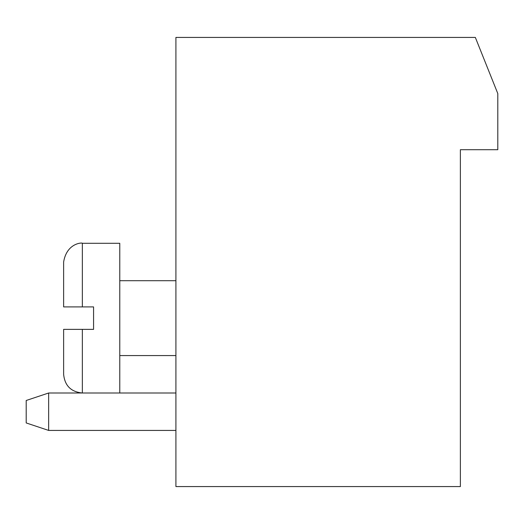 <?xml version="1.0" encoding="UTF-8"?>
<svg xmlns="http://www.w3.org/2000/svg" width="524" height="524" viewBox="0 0 524 524"><rect width="100%" height="100%" fill="white"/><g stroke="black" fill="none" stroke-linecap="round" stroke-linejoin="round"><path stroke-width="0.79" d="M460.373 486.573L175.913 486.573L175.913 37.427L475.34 37.427L497.8 93.573L497.8 149.713L460.373 149.713L460.373 486.573M175.913 430.427L48.66 430.427L48.66 393L175.913 393M48.66 393L26.2 400.487L26.2 422.94L48.66 430.427M82.34 329.373L82.34 393C70.976 391.893 64.74 385.651 63.627 374.287L63.627 329.373L93.573 329.373L93.573 306.913L82.34 306.913L82.34 243.287L119.773 243.287L119.773 393M82.34 306.913L63.627 306.913L63.627 262C66.83 242.507 82.982 242.52 82.34 243.287M175.913 280.713L119.773 280.713M175.913 355.573L119.773 355.573M82.34 393C70.976 391.893 64.74 385.651 63.627 374.287"/></g></svg>

